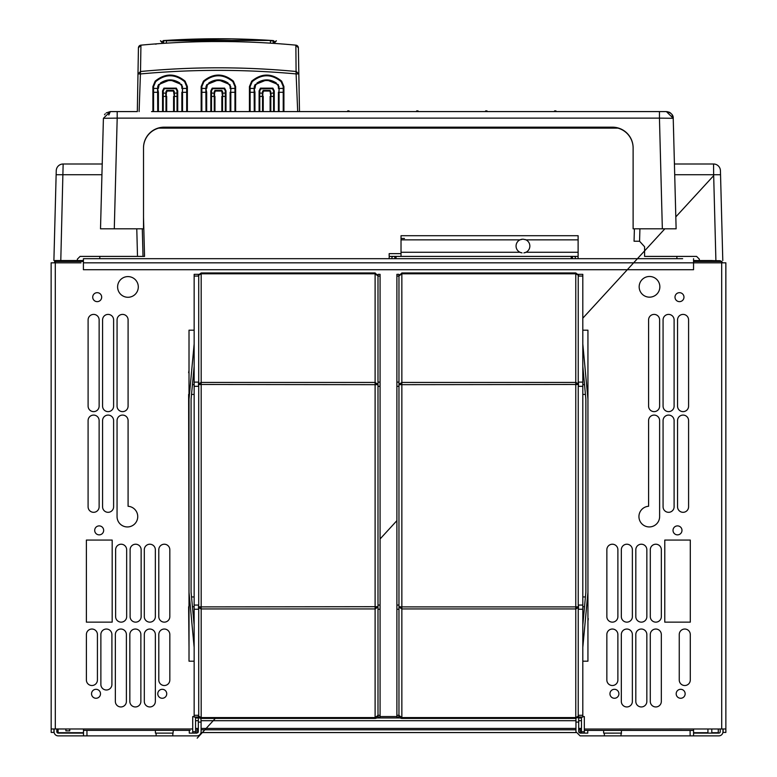 <?xml version="1.0" encoding="UTF-8"?>
<svg xmlns="http://www.w3.org/2000/svg" width="777" height="777" viewBox="0 0 777 777"><rect width="100%" height="100%" fill="white"/><g stroke="black" fill="none" stroke-linecap="round" stroke-linejoin="round"><path stroke-width="1.17" d="M659.624 319.92L659.624 406.118A5.517 5.517 -17.2 0 1 654.108 411.635A5.517 5.517 -17.2 0 1 648.591 406.118L648.591 319.92A5.517 5.517 162.8 0 1 654.108 314.403A5.517 5.517 162.8 0 1 659.624 319.92L659.624 406.118A5.517 5.517 162.8 0 1 654.108 411.635A5.517 5.517 162.8 0 1 648.591 406.118M582.808 716.569L584.323 716.569L584.323 729.04L725.864 728.981L725.864 732.429L723.105 732.429L723.105 728.981M81.002 262.82L51.136 262.82L51.175 728.981L192.725 728.981L192.725 733.119L192.725 716.569L194.153 716.569M725.864 728.981L725.825 262.82L693.55 262.82L693.55 269.716L83.411 269.716L83.411 258.683L682.653 258.683M639.189 286.101A10.344 10.344 122.6 0 0 648.795 297.144A10.344 10.344 122.6 0 0 659.828 287.539A10.344 10.344 122.6 0 0 650.223 276.505A10.344 10.344 122.6 0 0 639.189 286.101M99.961 691.656A4.477 4.477 -17.2 0 1 100.505 693.793A4.477 4.477 162.8 0 0 96.018 689.306A4.477 4.477 162.8 0 0 91.54 693.793A4.477 4.477 162.8 0 0 96.018 698.27A4.477 4.477 162.8 0 0 100.505 693.793A4.477 4.477 -17.2 0 1 96.018 698.27A4.477 4.477 -17.2 0 1 91.54 693.793M103.118 528.243A4.477 4.477 -17.2 0 1 103.662 530.38A4.477 4.477 162.8 0 0 99.184 525.893A4.477 4.477 162.8 0 0 94.697 530.38A4.477 4.477 162.8 0 0 99.184 534.858A4.477 4.477 162.8 0 0 103.662 530.38A4.477 4.477 -17.2 0 1 99.184 534.858A4.477 4.477 -17.2 0 1 94.697 530.38M101.146 295.027A4.477 4.477 -17.2 0 1 101.68 297.164A4.477 4.477 162.8 0 0 97.203 292.676A4.477 4.477 162.8 0 0 92.716 297.164A4.477 4.477 162.8 0 0 97.203 301.641A4.477 4.477 162.8 0 0 101.68 297.164A4.477 4.477 -17.2 0 1 97.203 301.641A4.477 4.477 -17.2 0 1 92.716 297.164M674.999 297.164A4.477 4.477 162.8 0 0 679.486 301.641A4.477 4.477 162.8 0 0 683.964 297.164A4.477 4.477 162.8 0 0 679.486 292.676A4.477 4.477 162.8 0 0 674.999 297.164A4.477 4.477 -17.2 0 0 679.486 301.641A4.477 4.477 -17.2 0 0 683.43 295.027M681.448 528.243A4.477 4.477 -17.2 0 1 681.983 530.38A4.477 4.477 162.8 0 0 677.505 525.893A4.477 4.477 162.8 0 0 673.018 530.38A4.477 4.477 162.8 0 0 677.505 534.858A4.477 4.477 162.8 0 0 681.983 530.38A4.477 4.477 -17.2 0 1 677.505 534.858A4.477 4.477 -17.2 0 1 673.018 530.38M676.184 693.793A4.477 4.477 162.8 0 0 680.662 698.27A4.477 4.477 162.8 0 0 685.149 693.793A4.477 4.477 162.8 0 0 680.662 689.306A4.477 4.477 162.8 0 0 676.184 693.793A4.477 4.477 -17.2 0 0 680.662 698.27A4.477 4.477 -17.2 0 0 684.605 691.656M609.955 693.793A4.477 4.477 162.8 0 0 614.432 698.27A4.477 4.477 162.8 0 0 618.919 693.793A4.477 4.477 162.8 0 0 614.432 689.306A4.477 4.477 162.8 0 0 609.955 693.793A4.477 4.477 -17.2 0 0 614.432 698.27A4.477 4.477 -17.2 0 0 618.375 691.656M166.191 691.656A4.477 4.477 -17.2 0 1 166.734 693.793A4.477 4.477 162.8 0 0 162.247 689.306A4.477 4.477 162.8 0 0 157.77 693.793A4.477 4.477 162.8 0 0 162.247 698.27A4.477 4.477 162.8 0 0 166.734 693.793A4.477 4.477 -17.2 0 1 162.247 698.27A4.477 4.477 -17.2 0 1 157.77 693.793M144.318 701.437L144.318 634.547A5.517 5.517 162.8 0 1 149.835 629.03A5.517 5.517 162.8 0 1 155.351 634.547L155.351 701.437A5.517 5.517 -17.2 0 1 149.835 706.953A5.517 5.517 -17.2 0 1 144.318 701.437A5.517 5.517 162.8 0 0 149.835 706.953A5.517 5.517 162.8 0 0 155.351 701.437L155.351 634.547A5.517 5.517 -17.2 0 0 154.691 631.924M158.799 680.001L158.799 634.547A5.517 5.517 162.8 0 1 164.316 629.03A5.517 5.517 162.8 0 1 169.833 634.547L169.833 680.001A5.517 5.517 -17.2 0 1 164.316 685.518A5.517 5.517 -17.2 0 1 158.799 680.001A5.517 5.517 162.8 0 0 164.316 685.518A5.517 5.517 162.8 0 0 169.833 680.001L169.833 634.547A5.517 5.517 -17.2 0 0 169.172 631.924M606.847 680.001A5.517 5.517 162.8 0 0 612.363 685.518A5.517 5.517 162.8 0 0 617.88 680.001A5.517 5.517 -17.2 0 1 612.363 685.518A5.517 5.517 -17.2 0 1 606.847 680.001L606.847 634.547A5.517 5.517 162.8 0 1 612.363 629.03A5.517 5.517 162.8 0 1 617.88 634.547L617.88 680.001L617.88 634.547M621.328 701.437A5.517 5.517 162.8 0 0 626.845 706.953A5.517 5.517 162.8 0 0 632.361 701.437A5.517 5.517 -17.2 0 1 626.845 706.953A5.517 5.517 -17.2 0 1 621.328 701.437L621.328 634.547A5.517 5.517 162.8 0 1 626.845 629.03A5.517 5.517 162.8 0 1 632.361 634.547L632.361 701.437L632.361 634.547M635.809 701.437A5.517 5.517 162.8 0 0 641.326 706.953A5.517 5.517 162.8 0 0 646.843 701.437A5.517 5.517 -17.2 0 1 641.326 706.953A5.517 5.517 -17.2 0 1 635.809 701.437L635.809 634.547A5.517 5.517 162.8 0 1 641.326 629.03A5.517 5.517 162.8 0 1 646.843 634.547L646.843 701.437L646.843 634.547M650.291 701.437A5.517 5.517 162.8 0 0 655.807 706.953A5.517 5.517 162.8 0 0 661.324 701.437A5.517 5.517 -17.2 0 1 655.807 706.953A5.517 5.517 -17.2 0 1 650.291 701.437L650.291 634.547A5.517 5.517 162.8 0 1 655.807 629.03A5.517 5.517 162.8 0 1 661.324 634.547L661.324 701.437L661.324 634.547M679.253 680.001A5.517 5.517 162.8 0 0 684.77 685.518A5.517 5.517 162.8 0 0 690.287 680.001A5.517 5.517 -17.2 0 1 684.77 685.518A5.517 5.517 -17.2 0 1 679.253 680.001L679.253 634.547A5.517 5.517 162.8 0 1 684.77 629.03A5.517 5.517 162.8 0 1 690.287 634.547L690.287 680.001L690.287 634.547M606.856 616.627A5.517 5.517 162.8 0 0 612.373 622.144A5.517 5.517 162.8 0 0 617.89 616.627A5.517 5.517 -17.2 0 1 612.373 622.144A5.517 5.517 -17.2 0 1 606.856 616.627L606.856 549.737A5.517 5.517 162.8 0 1 612.373 544.221A5.517 5.517 162.8 0 1 617.89 549.737L617.89 616.627L617.89 549.737M621.338 616.627A5.517 5.517 162.8 0 0 626.854 622.144A5.517 5.517 162.8 0 0 632.371 616.627A5.517 5.517 -17.2 0 1 626.854 622.144A5.517 5.517 -17.2 0 1 621.338 616.627L621.338 549.737A5.517 5.517 162.8 0 1 626.854 544.221A5.517 5.517 162.8 0 1 632.371 549.737L632.371 616.627L632.371 549.737M635.819 616.627A5.517 5.517 162.8 0 0 641.336 622.144A5.517 5.517 162.8 0 0 646.852 616.627A5.517 5.517 -17.2 0 1 641.336 622.144A5.517 5.517 -17.2 0 1 635.819 616.627L635.819 549.737A5.517 5.517 162.8 0 1 641.336 544.221A5.517 5.517 162.8 0 1 646.852 549.737L646.852 616.627L646.852 549.737M650.3 616.627A5.517 5.517 162.8 0 0 655.817 622.144A5.517 5.517 162.8 0 0 661.334 616.627A5.517 5.517 -17.2 0 1 655.817 622.144A5.517 5.517 -17.2 0 1 650.3 616.627L650.3 549.737A5.517 5.517 162.8 0 1 655.817 544.221A5.517 5.517 162.8 0 1 661.334 549.737L661.334 616.627L661.334 549.737M690.297 540.064L690.297 622.144L664.772 622.144L664.782 540.064L690.297 540.064L690.297 622.144L664.772 622.144M688.587 319.92L688.587 406.118L688.587 319.92A5.517 5.517 162.8 0 0 683.07 314.403A5.517 5.517 162.8 0 0 677.554 319.92L677.554 406.118A5.517 5.517 162.8 0 0 683.07 411.635A5.517 5.517 162.8 0 0 688.587 406.118A5.517 5.517 -17.2 0 1 683.07 411.635A5.517 5.517 -17.2 0 1 677.554 406.118M674.106 319.92L674.106 406.118L674.106 319.92A5.517 5.517 162.8 0 0 668.589 314.403A5.517 5.517 162.8 0 0 663.072 319.92L663.072 406.118A5.517 5.517 162.8 0 0 668.589 411.635A5.517 5.517 162.8 0 0 674.106 406.118A5.517 5.517 -17.2 0 1 668.589 411.635A5.517 5.517 -17.2 0 1 663.072 406.118M643.997 525.485A10.344 10.344 -17.2 0 0 649.97 526.913A10.344 10.344 162.8 0 1 638.937 516.588A10.344 10.344 162.8 0 1 648.591 506.274L648.591 420.6A5.517 5.517 162.8 0 1 654.108 415.083A5.517 5.517 162.8 0 1 659.624 420.6L659.624 516.588A10.344 10.344 -17.2 0 1 649.97 526.913A10.344 10.344 162.8 0 0 659.624 516.588L659.624 420.6M663.072 506.798L663.072 420.6A5.517 5.517 162.8 0 1 668.589 415.083A5.517 5.517 162.8 0 1 674.106 420.6L674.106 506.798A5.517 5.517 -17.2 0 1 668.589 512.315A5.517 5.517 -17.2 0 1 663.072 506.798A5.517 5.517 162.8 0 0 668.589 512.315A5.517 5.517 162.8 0 0 674.106 506.798L674.106 420.6M677.554 506.798L677.554 420.6A5.517 5.517 162.8 0 1 683.07 415.083A5.517 5.517 162.8 0 1 688.587 420.6L688.587 506.798A5.517 5.517 -17.2 0 1 683.07 512.315A5.517 5.517 -17.2 0 1 677.554 506.798A5.517 5.517 162.8 0 0 683.07 512.315A5.517 5.517 162.8 0 0 688.587 506.798L688.587 420.6M99.135 319.92L99.135 406.118L99.135 319.92A5.517 5.517 162.8 0 0 93.609 314.403A5.517 5.517 162.8 0 0 88.102 319.92L88.102 406.118A5.517 5.517 162.8 0 0 93.619 411.635A5.517 5.517 162.8 0 0 99.126 406.118A5.517 5.517 -17.2 0 1 93.619 411.635A5.517 5.517 -17.2 0 1 88.102 406.118M113.617 319.92L113.607 406.118L113.617 319.92A5.517 5.517 162.8 0 0 108.09 314.403A5.517 5.517 162.8 0 0 102.583 319.92L102.574 406.118A5.517 5.517 162.8 0 0 108.1 411.635A5.517 5.517 162.8 0 0 113.607 406.118A5.517 5.517 -17.2 0 1 108.1 411.635A5.517 5.517 -17.2 0 1 102.574 406.118M128.098 319.92L128.088 406.118L128.098 319.92A5.517 5.517 162.8 0 0 122.572 314.403A5.517 5.517 162.8 0 0 117.065 319.92L117.055 406.118A5.517 5.517 162.8 0 0 122.581 411.635A5.517 5.517 162.8 0 0 128.088 406.118A5.517 5.517 -17.2 0 1 122.581 411.635A5.517 5.517 -17.2 0 1 117.055 406.118M99.126 420.6L99.126 506.798L99.126 420.6A5.517 5.517 162.8 0 0 93.609 415.083A5.517 5.517 162.8 0 0 88.092 420.6L88.092 506.798A5.517 5.517 162.8 0 0 93.619 512.315A5.517 5.517 162.8 0 0 99.126 506.798A5.517 5.517 -17.2 0 1 93.609 512.315A5.517 5.517 -17.2 0 1 88.092 506.798M113.607 420.6L113.607 506.798L113.607 420.6A5.517 5.517 162.8 0 0 108.09 415.083A5.517 5.517 162.8 0 0 102.574 420.6L102.574 506.798A5.517 5.517 162.8 0 0 108.1 512.315A5.517 5.517 162.8 0 0 113.607 506.798A5.517 5.517 -17.2 0 1 108.09 512.315A5.517 5.517 -17.2 0 1 102.574 506.798M128.088 420.6A5.517 5.517 162.8 0 0 122.572 415.083A5.517 5.517 162.8 0 0 117.055 420.6L117.055 516.608A10.344 10.344 162.8 0 0 126.709 526.923A10.344 10.344 162.8 0 0 137.743 516.608A10.344 10.344 162.8 0 0 128.088 506.283L128.088 420.6L128.088 506.283M169.823 549.737L169.823 616.627L169.823 549.737A5.517 5.517 162.8 0 0 164.306 544.221A5.517 5.517 162.8 0 0 158.79 549.737L158.79 616.627A5.517 5.517 162.8 0 0 164.316 622.144A5.517 5.517 162.8 0 0 169.823 616.627A5.517 5.517 -17.2 0 1 164.306 622.144A5.517 5.517 -17.2 0 1 158.79 616.627M155.342 549.737L155.342 616.627L155.342 549.737A5.517 5.517 162.8 0 0 149.825 544.221A5.517 5.517 162.8 0 0 144.308 549.737L144.308 616.627A5.517 5.517 162.8 0 0 149.835 622.144A5.517 5.517 162.8 0 0 155.342 616.627A5.517 5.517 -17.2 0 1 149.825 622.144A5.517 5.517 -17.2 0 1 144.308 616.627M141.142 549.737L141.142 616.627L141.142 549.737A5.517 5.517 162.8 0 0 135.625 544.221A5.517 5.517 162.8 0 0 130.109 549.737L130.109 616.627A5.517 5.517 162.8 0 0 135.625 622.144A5.517 5.517 162.8 0 0 141.142 616.627A5.517 5.517 -17.2 0 1 135.625 622.144A5.517 5.517 -17.2 0 1 130.109 616.627M126.661 549.737L126.661 616.627L126.661 549.737A5.517 5.517 162.8 0 0 121.144 544.221A5.517 5.517 162.8 0 0 115.627 549.737L115.627 616.627A5.517 5.517 162.8 0 0 121.144 622.144A5.517 5.517 162.8 0 0 126.661 616.627A5.517 5.517 -17.2 0 1 121.144 622.144A5.517 5.517 -17.2 0 1 115.627 616.627M86.383 540.064L112.179 540.064L112.179 622.144L86.383 622.144L86.383 540.064M86.393 680.001A5.517 5.517 162.8 0 0 91.909 685.518A5.517 5.517 162.8 0 0 97.426 680.001A5.517 5.517 -17.2 0 1 91.909 685.518A5.517 5.517 -17.2 0 1 86.393 680.001L86.393 634.547A5.517 5.517 162.8 0 1 91.909 629.03A5.517 5.517 162.8 0 1 97.426 634.547L97.426 680.001L97.426 634.547M100.874 684.488A5.517 5.517 162.8 0 0 106.391 689.995A5.517 5.517 162.8 0 0 111.907 684.479A5.517 5.517 -17.2 0 1 106.391 689.995A5.517 5.517 -17.2 0 1 100.874 684.479L100.874 634.547A5.517 5.517 162.8 0 1 106.391 629.03A5.517 5.517 162.8 0 1 111.907 634.547L111.907 684.479L111.907 634.547M115.355 701.437A5.517 5.517 162.8 0 0 120.872 706.953A5.517 5.517 162.8 0 0 126.389 701.437A5.517 5.517 -17.2 0 1 120.872 706.953A5.517 5.517 -17.2 0 1 115.355 701.437L115.355 634.547A5.517 5.517 162.8 0 1 120.872 629.03A5.517 5.517 162.8 0 1 126.389 634.547L126.389 701.437L126.389 634.547M129.837 701.437A5.517 5.517 162.8 0 0 135.353 706.953A5.517 5.517 162.8 0 0 140.87 701.437A5.517 5.517 -17.2 0 1 135.353 706.953A5.517 5.517 -17.2 0 1 129.837 701.437L129.837 634.547A5.517 5.517 162.8 0 1 135.353 629.03A5.517 5.517 162.8 0 1 140.87 634.547L140.87 701.437L140.87 634.547M132.333 277.564A10.344 10.344 -65 0 1 138.296 286.936A10.344 10.344 115 0 0 127.952 276.593A10.344 10.344 115 0 0 117.609 286.936A10.344 10.344 115 0 0 127.952 297.28A10.344 10.344 115 0 0 138.296 286.936A10.344 10.344 -65 0 1 123.572 296.309M725.864 721.046L725.864 712.771L725.864 721.046M725.825 283.566L725.825 311.15M725.864 719.065L725.864 262.82L722.697 262.82L721.726 261.538M693.55 261.441L721.726 261.441L721.726 262.82M55.303 262.82L55.313 261.441L83.411 261.441M55.313 261.441L62.869 261.441A3.866 3.866 180 0 0 63.85 260.538M713.121 261.247L715.345 261.441L713.121 261.247A3.866 3.866 0 0 1 713.043 260.538M394.823 256.4L394.823 258.683L391.929 258.683L391.929 257.779A1.379 1.379 0 0 1 393.308 256.4M577.884 256.4L577.903 256.4A4.138 4.138 0 0 1 578.117 257.779L577.903 256.4M573.98 256.4A1.379 1.379 0 0 1 575.359 257.779L575.359 258.683L572.464 258.683L572.464 256.4M401.029 256.4L415.035 256.4L401.029 256.4L401.029 235.713L578.117 235.713L578.117 256.4L389.17 256.4L389.17 253.642L401.029 253.642M483.644 256.4L527.088 256.4M545.017 256.4L552.952 256.4M567.433 256.4L571.221 256.4L571.221 258.683M389.384 256.4L389.17 257.779A4.138 4.138 0 0 1 389.413 256.4M389.17 257.779L389.17 258.683L99.777 258.683L99.844 256.4M676.864 256.4L676.922 258.683L578.117 258.683L578.117 257.779M396.066 256.4L396.066 258.683L396.066 256.4M721.532 261.441A3.866 3.866 0 0 0 719.589 260.703L699.339 260.538L699.339 259.159L696.581 256.4L644.589 256.4L644.589 246.746L639.578 241.249L634.061 241.229L639.442 241.239M617.938 128.137L158.693 128.137M634.391 228.817L634.061 241.229M143.512 217.298L144.541 256.4L143.017 256.4L142.298 228.817M264.763 258.683L174.864 258.683M713.111 261.441A4.138 4.138 0 0 1 712.111 260.538L693.55 260.538M143.017 256.4L80.099 256.4L77.341 259.159L77.341 260.538L54.992 260.538A3.866 3.866 180 0 0 54.584 262.267L54.584 262.82L51.175 262.82M676.311 258.683L600.602 258.683M594.259 258.683L560.188 258.683M551.563 258.683L540.53 258.683M536.052 258.683L416.404 258.683M407.789 258.683L377.787 258.683M369.172 258.683L100.369 258.683M94.027 258.683L83.411 258.683M83.411 262.82L693.55 262.82L693.55 258.683M176.088 258.683L182.43 258.683M139.957 258.683L148.232 258.683M56.828 728.981L56.828 731.73A1.379 1.379 0 0 0 58.217 733.119L83.498 733.119L83.489 730.361L86.937 730.361L86.966 735.877L83.498 735.877L83.489 730.516M83.489 728.981L83.489 730.361L190.142 730.361M86.966 735.877L156.128 735.877L156.128 733.119L155.4 733.119L155.4 730.361L86.937 730.361M156.128 735.877L172.679 735.877L173.329 730.361L155.4 730.361M172.679 733.119L156.128 733.119M173.329 730.361L189.277 730.361L189.277 733.119L196.95 733.119L198.329 731.73L198.329 722.086L201.088 722.086L201.088 731.73A4.138 4.138 0 0 1 196.94 735.877L172.679 735.877M195.571 733.109L192.725 733.109L192.725 730.361L192.725 733.119L195.571 733.119L195.561 717.948L198.329 717.948M201.088 722.086L200.913 718.404M378.001 715.53L375.106 718.424L201.185 718.424L375.106 718.424A2.894 2.894 0 0 0 376.69 717.948L400.272 717.948A2.894 2.894 0 0 0 400.408 718.035M200.816 718.395L200.029 718.181A2.894 2.894 0 0 0 200.116 718.22M200.932 718.414A2.894 2.894 0 0 0 201.185 718.424L198.417 716.355L198.718 717.045L194.153 717.045L194.153 715.306L198.718 715.306L198.417 715.986L201.185 717.569L201.185 718.424L201.185 717.569L375.106 717.569L375.106 382.439L375.106 383.896L375.932 383.809L375.932 384.537M400.437 718.045A2.894 2.894 0 0 0 401.855 718.424L575.767 718.424A2.894 2.894 180 0 0 575.912 718.414L575.951 722.086L578.71 722.086L578.71 731.73L580.089 733.119L587.762 733.119L584.323 733.119L584.323 730.419L693.55 730.419L693.55 729.011M578.71 720.706L581.429 720.706L581.429 717.948L578.71 717.948M575.932 720.706L201.097 720.706M198.329 720.706L195.561 720.706M198.329 722.086L198.329 717.53L199.98 718.152M375.932 384.353L378.001 384.353L375.106 382.439L375.106 272.95L201.185 272.95L201.185 273.795L201.185 272.95L198.417 275.009L198.718 274.33L194.153 274.33L194.153 386.315L198.718 386.315L198.417 384.664L201.185 384.479L201.185 608.935L201.185 607.478L198.417 607.604L201.185 608.935L201.185 717.569M194.153 382.119L198.718 382.119L198.718 276.068L194.153 276.068M198.718 276.068L198.417 275.388L201.185 273.795L201.185 384.479L378.001 384.673M198.718 382.119L198.417 383.77L201.185 383.887L201.185 382.439L198.417 383.77M198.718 386.315L198.718 605.06L194.153 605.06L194.153 386.315M198.718 715.306L198.718 609.255L194.153 609.255L194.153 715.306M194.153 605.06L194.153 609.255M198.718 605.06L198.417 606.711L201.185 606.886L378.001 606.701M375.932 607.022L378.001 607.022L375.106 608.935L375.106 607.488L375.932 607.565L375.932 606.856M198.718 609.255L198.417 607.604M194.153 661.188L194.153 647.396L189.015 592.229L189.015 661.188L194.153 661.188M189.015 399.145L194.153 343.978L194.153 330.186L189.015 330.186L189.015 592.229M378.001 275.845L375.106 272.95L375.106 273.795L378.001 275.981M240.909 272.95L247.115 272.95M335.382 272.95L341.589 272.95M378.001 274.33L378.001 717.045L380.07 717.045L380.07 274.33L378.001 274.33M378.001 715.306L380.07 715.306M378.001 609.255L380.07 609.255M378.001 605.06L380.07 605.06M378.001 386.315L380.07 386.315M378.001 382.119L380.07 382.119M378.001 276.068L380.07 276.068M375.106 718.424L375.106 717.569L375.106 718.424M378.001 715.394L375.106 717.569M195.561 717.045L195.561 717.948M581.429 717.948L581.429 717.045M581.468 735.877L604.36 735.877L580.098 735.877L575.951 731.73L575.951 722.086M398.97 715.53L401.855 718.424L401.855 717.569L401.855 718.424M575.767 718.424L575.767 717.569L575.767 718.424L578.544 716.355L578.234 717.045L582.808 717.045L582.808 605.06L578.234 605.06L578.544 606.711L575.767 606.886L575.767 384.479L578.544 384.664L578.234 386.315L582.808 386.315L582.808 605.06M582.808 609.255L578.234 609.255L578.234 715.306L582.808 715.306M578.234 715.306L578.544 715.986L575.767 717.569L575.767 606.886L401.855 606.886L401.855 608.935L401.855 607.478L401.029 607.565L401.029 606.837M578.234 609.255L578.544 607.604L575.776 607.488L575.767 608.935L578.544 607.604M578.234 386.315L578.234 605.06M582.808 386.315L582.808 382.119L578.234 382.119L578.544 383.77L575.767 382.439L575.776 383.896L578.544 383.77M582.808 382.119L582.808 276.068L578.234 276.068L578.544 275.388L575.767 273.795L575.767 272.95L401.855 272.95L401.855 383.887L401.029 383.809L401.029 384.518M578.234 276.068L578.234 382.119M582.808 276.068L582.808 274.33L578.234 274.33L578.544 275.009L575.767 272.95L575.767 273.795L401.855 273.795L401.855 272.95L398.96 275.845M582.808 330.186L582.808 343.978L587.936 399.145L587.936 330.186L582.808 330.186M587.936 592.229L582.808 647.396L582.808 661.188L587.936 661.188L587.936 399.145M577.583 717.783L578.71 717.53L578.71 722.086M603.632 733.119L604.36 733.119L604.36 735.877L620.91 735.877L621.561 730.419L693.55 730.419L693.56 735.877L693.57 733.119L718.832 733.119A1.379 1.379 0 0 0 720.211 731.73L720.211 728.991M585.45 733.119L581.468 733.119L581.468 717.045M707.934 729.001L707.934 733.119L711.8 733.119L707.934 733.119L711.8 733.119L711.8 729.001M722.969 728.981L722.969 731.73A4.138 4.138 0 0 1 718.822 735.877L620.91 735.877M697.455 735.877L693.56 735.877M621.561 733.119L603.632 733.129L603.632 730.419L584.323 730.419L584.323 729.04M621.561 730.419L603.632 730.419M662.499 730.419L671.211 730.419M401.029 384.353L398.96 384.353L401.855 382.439L401.855 606.886L398.96 606.701M398.96 384.673L575.767 384.479L575.767 273.795M529.846 272.95L542.259 272.95M435.373 272.95L447.785 272.95M398.96 717.045L398.96 274.33L396.892 274.33L396.892 717.045L398.96 717.045M398.96 276.068L396.892 276.068M398.96 382.119L396.892 382.119M398.96 386.315L396.892 386.315M398.96 605.06L396.892 605.06M398.96 609.255L396.892 609.255M398.96 715.306L396.892 715.306M398.96 275.981L401.855 273.795M401.029 607.022L398.96 607.022L401.855 608.935L401.855 717.569L398.96 715.394M585.868 399.145L585.868 592.229L585.868 399.145L582.808 366.2M585.868 592.229L582.808 625.174M582.808 606.72L584.527 606.72M585.431 596.95L582.808 596.95M582.808 394.425L585.431 394.425M584.527 384.654L582.808 384.654M587.936 647.396L587.936 343.978M588.325 618.706L587.936 620.988M587.936 606.72L587.936 596.95M578.71 729.807L580.225 729.807L580.225 728.428L581.468 728.428M195.571 728.428L196.95 728.428L196.95 732.565L198.048 732.565M83.411 260.538L64.569 260.538A4.138 4.138 0 0 1 63.568 261.441M59.411 260.538L54.992 260.538M60.791 260.538L63.141 163.996L102.214 163.996M103.409 118.298L117.191 118.123L117.191 111.587L137.325 111.587L138.432 47.853L137.325 111.587L110.305 111.587L103.409 118.298L100.515 228.817L143.512 228.817L143.512 147.834A20.688 20.658 0 0 1 164.2 127.175L612.431 127.389A20.688 20.658 180 0 1 633.119 148.048M102.263 162.131L102.263 163.996M79.273 163.996L72.378 163.996L79.273 163.996M274.106 43.395L270.823 43.182A827.505 827.505 0 0 0 228.195 41.579A827.505 827.505 0 0 1 295.872 45.153A2.758 2.758 0 0 1 298.378 47.853L299.485 111.587L659.45 111.587L659.45 118.123L673.232 118.298L666.384 111.587C671.095 112.675 673.387 114.918 673.261 118.298L671.872 114.316M659.488 111.587L625.106 111.587M101.933 174.738L56.138 174.738L56.245 170.707A6.896 6.896 0 0 1 63.141 163.996L63.131 164.52M56.138 174.738L53.895 260.538M674.426 163.996L713.548 163.996L674.426 163.996L674.407 162.131L674.446 163.957M722.795 260.538L720.434 170.707A6.896 6.896 0 0 0 713.548 163.996L713.655 174.738L674.708 174.738M720.541 174.738L713.655 174.738L715.899 260.538M674.494 166.793L674.582 169.91M143.512 148.048A20.688 20.658 180 0 1 164.2 127.389M612.431 127.389L612.431 127.175A20.688 20.658 0 0 1 633.119 147.834L633.119 228.817L676.126 228.817L673.222 118.25M612.431 127.175L164.2 127.175M666.423 111.587L151.534 111.587M104.516 114.734L105.225 113.811M106.245 112.908L110.305 111.587L108.819 115.035M103.011 134.363L103.02 134.858M602.408 127.447L602.408 128.137M673.669 134.868L673.504 128.137M673.688 134.848L673.678 134.363M697.416 163.996L704.312 163.996L697.416 163.996M667.317 111.655L669.531 112.374M669.735 112.49L670.736 113.17M672.668 115.754L673.096 117.152L672.668 115.754M555.943 111.587L555.943 110.888L554.564 110.888L554.564 111.587M486.985 111.587L486.985 110.888L485.606 110.888L485.606 111.587M418.026 111.587L418.026 110.888L416.647 110.888L416.647 111.587M349.067 111.587L349.067 110.888L347.688 110.888L347.688 111.587M137.917 77.622L137.888 79.293M137.879 79.808L137.85 81.245M273.572 41.9C277.234 40.899 277.234 40.89 273.572 41.871L273.222 43.337L273.174 40.948L270.415 40.802L273.174 40.948M273.572 41.871L272.795 40.55L266.239 40.142M272.805 40.55L273.572 41.006M273.718 40.608C277.204 40.851 277.204 40.851 273.718 40.608M268.813 40.297L270.746 40.414A827.505 827.505 0 0 1 271.319 40.453L271.736 40.482M272.008 40.491A827.505 827.505 0 0 1 272.581 40.53A827.505 827.505 0 0 0 272.008 40.491L272.542 40.53M165.482 40.453L166.064 40.414A827.505 827.505 0 0 0 165.52 40.453A827.505 827.505 0 0 1 166.074 40.414L163.636 40.958L166.336 40.394L163.646 40.919L166.336 40.394L271.367 40.453M165.006 40.482L164.666 40.501A827.505 827.505 0 0 1 164.986 40.482A827.505 827.505 0 0 0 164.501 40.511M166.064 40.414L167.997 40.297M270.542 40.404A827.505 827.505 0 0 0 166.278 40.404M170.153 40.171L231.954 38.869M234.673 38.918L259.945 39.802M163.636 40.958L163.597 43.337L163.092 40.608C159.615 40.851 159.615 40.851 163.092 40.608L165.326 40.462M163.238 41.9C159.586 40.899 159.586 40.89 163.238 41.871M166.356 43.162L166.395 40.802L270.474 40.394M53.934 728.981L53.934 732.429L51.175 732.429L51.175 720.153M58.071 728.981L58.071 732.701L83.489 732.701M575.951 729.807L201.088 729.807M198.329 729.807L196.95 729.807M580.225 729.807L580.225 732.565L578.991 732.565M576.029 732.565L201.01 732.565M711.8 732.701L718.278 732.701L718.278 728.991M707.934 732.701L693.55 732.701M54.069 728.981L54.069 731.73A4.138 4.138 0 0 0 58.217 735.877L83.508 735.877M83.498 735.877L79.584 735.877M65.89 728.981L65.89 730.836L69.755 730.836L69.755 728.981M65.89 730.836L69.755 730.836L65.89 730.836M191.084 592.229L191.084 399.145L191.084 592.229L194.153 625.174M191.084 399.145L194.153 366.2M194.153 384.654L192.434 384.654M191.53 394.425L194.153 394.425M194.153 596.95L191.53 596.95M192.434 606.72L194.153 606.72M189.015 343.978L189.015 394.425M188.636 372.659L189.015 370.386M188.636 394.425L189.015 606.72M188.636 606.72L189.015 647.396M51.136 311.15L51.136 310.12M51.136 298.65L51.136 283.566M51.136 288.374L51.136 289.976M523.912 252.894L525.961 252.263A6.896 6.896 0 0 0 525.961 239.85L522.95 239.161L519.949 239.85A6.896 6.896 0 0 0 519.949 252.263L522.027 252.894M520.881 252.642L520.066 252.321M520.707 239.539L521.901 239.248M525.951 252.272L525.029 252.632M525.009 239.481L525.844 239.802M401.029 235.713L404.477 235.713M574.669 235.713L578.117 235.713M404.477 238.471L401.029 238.471M655.749 278.574A10.344 10.344 -57.4 0 1 659.828 287.539A10.344 10.344 -57.4 0 1 644.706 295.979M137.743 516.608A10.344 10.344 -17.2 0 1 127.399 526.952A10.344 10.344 -17.2 0 1 117.055 516.608M112.179 540.064L112.179 622.144L86.383 622.144M260.849 39.85L231.187 38.86A318.706 121.96 180 0 0 170.513 40.142M266.297 40.142A320.736 121.348 180 0 0 260.849 39.841M298.941 80.342L298.951 81.041M295.872 45.153L296.105 73.922L298.824 73.941L298.378 47.853L295.872 45.153A827.505 827.505 0 0 0 140.938 45.153L138.432 47.853A2.758 2.758 0 0 1 140.938 45.153A827.505 827.505 0 0 1 218.424 41.521M219.231 41.521A827.505 827.505 0 0 1 224.718 41.54M227.739 41.569A827.505 827.505 0 0 1 227.923 41.579A827.505 827.505 0 0 0 227.739 41.569L226.563 41.56L227.739 41.569M298.378 47.853L298.193 46.921L298.378 47.853M224.786 41.54A827.505 827.505 0 0 0 165.987 43.182M164.782 43.259L162.247 43.425A827.505 827.505 -4 0 0 156.099 43.871L154.71 44.007L156.128 44.134M162.723 43.395L163.84 43.318M282.1 44.007L280.72 43.871L282.1 44.007M274.427 43.415L274.572 43.425A827.505 827.505 4 0 1 280.72 43.871A827.505 827.505 4 0 0 274.553 43.425L274.271 43.405M272.445 43.289L271.018 43.191M137.879 80.041L137.927 77.263L137.879 80.041M138.335 53.662L137.927 77.263M156.099 43.871A827.505 827.505 176 0 1 162.247 43.425A827.505 827.505 -4 0 0 156.099 43.871A827.505 827.505 176 0 1 162.247 43.425M140.938 45.153L140.511 71.513L137.985 73.941L140.705 73.922C192.492 69.182 244.289 69.182 296.105 73.922L297.698 111.587M139.112 111.587L140.511 71.513C192.434 66.579 244.366 66.579 296.299 71.513L298.824 73.941L299.485 111.587L298.863 75.884M187.374 111.587L187.374 86.568L185.101 81.148C175.126 73.048 165.151 73.048 155.167 81.148L155.653 81.653C165.307 73.825 174.961 73.825 184.615 81.653C174.961 73.825 165.307 73.825 155.653 81.653L153.584 86.577L153.584 111.587M185.101 81.148L184.615 81.653L186.684 86.577L186.033 83.654M186.684 111.587L186.684 86.577L187.374 86.568M235.645 111.587L235.645 86.568L233.372 81.148C223.397 73.048 213.422 73.048 203.438 81.148L203.924 81.653C213.578 73.825 223.232 73.825 232.886 81.653C223.232 73.825 213.578 73.825 203.924 81.653L201.855 86.577L201.855 111.587M233.372 81.148L232.886 81.653L234.955 86.577L234.304 83.654M234.955 111.587L234.955 86.577L235.645 86.568M283.916 111.587L283.916 86.568L281.643 81.148C271.668 73.048 261.684 73.048 251.709 81.148L252.195 81.653C261.849 73.825 271.503 73.825 281.157 81.653C271.503 73.825 261.849 73.825 252.195 81.653L250.126 86.577L250.126 111.587M281.643 81.148L281.157 81.653L283.226 86.577L282.575 83.654M283.226 111.587L283.226 86.577L283.916 86.568M298.485 54.069L298.475 53.39M221.833 41.531L222.339 41.531M225.223 41.55L226.272 41.56M225.272 41.55L211.538 41.55L225.272 41.55M254.264 111.587L254.128 88.423L250.126 88.423M250.126 92.288L254.128 92.288M254.128 88.423L254.953 92.288L254.953 111.587M279.089 86.577L278.399 86.568L277.777 85.081A15.861 15.861 180 0 0 255.575 85.081L254.953 88.423L254.264 88.423L254.264 86.577L255.089 84.606L266.696 79.876L278.263 84.606L279.089 88.364M278.399 86.568L278.399 88.423L279.225 88.423L278.885 92.288L279.089 88.423M283.226 88.423L279.225 88.423M279.225 92.288L283.226 92.288M278.399 111.587L278.399 92.288L279.089 92.288L279.089 111.587M205.992 111.587L205.856 88.423L201.855 88.423M201.855 92.288L205.856 92.288M205.856 88.423L206.682 92.288L206.682 111.587M230.818 86.577L230.128 86.568L229.506 85.081A15.861 15.861 180 0 0 207.304 85.081L206.682 88.423L205.992 88.423L205.992 86.577L206.818 84.606L218.424 79.876L229.992 84.606L230.818 88.364M230.128 86.568L230.128 88.423L230.954 88.423L230.614 92.288L230.818 88.423M234.955 88.423L230.954 88.423M230.954 92.288L234.955 92.288M230.128 111.587L230.128 92.288L230.818 92.288L230.818 111.587M211.509 111.587L211.509 90.909L212.616 88.704L224.203 88.704L225.301 90.909L225.301 111.587L225.301 90.909L225.99 90.899L224.611 88.141L212.199 88.141L210.82 90.899L210.82 111.587M157.721 111.587L157.585 88.423L153.584 88.423M153.584 92.288L157.585 92.288M157.585 88.423L158.411 92.288L158.411 111.587M182.546 86.577L181.857 86.568L181.235 85.081A15.861 15.861 180 0 0 159.032 85.081L158.411 88.423L157.721 88.423L157.721 86.577L158.547 84.606L170.153 79.876L181.721 84.606L182.546 88.364M181.857 86.568L181.857 88.423L182.682 88.423L182.342 92.288L182.546 88.423M186.684 88.423L182.682 88.423M182.682 92.288L186.684 92.288M181.857 111.587L181.857 92.288L182.546 92.288L182.546 111.587M163.238 111.587L163.238 90.909L164.345 88.704L175.932 88.704L177.03 90.909L177.03 111.587L177.03 90.909L177.719 90.899L176.34 88.141L163.928 88.141L162.548 90.899L162.548 111.587M166.686 111.587L166.686 96.426L165.996 96.426L165.996 111.587M163.238 96.426L166.268 96.426L166.278 93.114L163.238 93.114M165.996 93.114L166.035 91.317M166.278 93.114L167.036 91.035L173.242 91.035L173.582 91.637L174.271 96.426L174.271 111.587M173.582 111.587L173.582 96.426L177.03 96.426M174.271 93.114L177.03 93.114M173.242 91.035L173.582 90.453L174.271 91.647L174.271 93.065M173.582 90.453L166.686 90.453L165.996 91.647L166.686 91.637M214.957 111.587L214.957 96.426L214.267 96.426L214.267 111.587M211.509 96.426L214.539 96.426L214.549 93.114L211.509 93.114M214.267 93.114L214.306 91.317M214.549 93.114L215.307 91.035L221.513 91.035L221.853 91.637L222.543 96.426L222.543 111.587M221.853 111.587L221.853 96.426L225.301 96.426M222.543 93.114L225.301 93.114M221.513 91.035L221.853 90.453L222.543 91.647L222.543 93.065M221.853 90.453L214.957 90.453L214.267 91.647L214.957 91.637M274.262 111.587L274.262 90.899L272.882 88.141L260.47 88.141L260.887 88.704L259.78 90.909L259.78 111.587M260.703 88.85L272.474 88.704L273.572 90.909L273.572 111.587L273.572 90.909L274.262 90.899M263.228 111.587L263.228 96.426L262.539 96.426L262.539 111.587M259.78 96.426L262.811 96.426L262.82 93.114L259.78 93.114M262.539 93.114L262.577 91.317M262.82 93.114L263.578 91.035L269.784 91.035L270.124 91.637L270.814 96.426L270.814 111.587M270.814 93.065L270.124 90.453L263.228 90.453L262.539 91.647L263.228 91.637M273.572 93.114L270.814 93.114M270.124 111.587L270.124 96.426L273.572 96.426M380.07 716.569L396.892 716.569M55.284 262.82L55.303 728.981M721.716 728.991L721.687 262.82M639.578 241.249L639.908 228.817M375.106 608.935L201.185 608.935M201.185 382.439L375.106 382.439M375.106 273.795L201.185 273.795M690.102 730.419L690.131 735.877M587.771 730.419L587.771 733.119M581.468 731.74L584.323 731.74M401.855 717.569L575.767 717.569M575.767 608.935L401.855 608.935M401.855 382.439L575.767 382.439M196.95 728.428L198.329 728.428M201.088 728.428L575.951 728.428M578.71 728.428L580.225 728.428M136.781 228.817L137.5 256.4M713.548 163.996A6.896 6.896 0 0 1 720.434 170.707M114.287 228.817L117.191 118.123L659.45 118.123L662.344 228.817M601.184 127.389L601.612 128.137M175.029 128.137L175.456 127.389M270.415 40.802L270.454 43.162M192.725 731.73L195.571 731.73M401.029 252.263L519.949 252.263M525.961 252.263L578.117 252.263M578.117 239.85L525.961 239.85M519.949 239.85L401.029 239.85M155.167 81.148L152.894 86.568L152.894 111.587M251.709 81.148L249.436 86.568L249.436 111.587M203.438 81.148L201.165 86.568L201.165 111.587M153.584 86.577L152.894 86.568M201.855 86.577L201.165 86.568M250.126 86.577L249.436 86.568M260.47 88.141L259.091 90.899L259.091 111.587M177.719 111.587L177.719 90.899M158.411 86.568L157.721 86.577M159.032 85.081L158.547 84.606M181.235 85.091L181.721 84.606M176.34 88.141L176.107 88.85M163.928 88.141L164.161 88.85M163.238 90.909L162.548 90.899M165.812 93.114L165.812 96.426M174.466 96.426L174.466 93.114M174.233 91.317L173.582 91.637M167.036 91.035L166.686 90.453M225.99 111.587L225.99 90.899M206.682 86.568L205.992 86.577M207.304 85.081L206.818 84.606M229.506 85.091L229.992 84.606M224.611 88.141L224.378 88.85M212.199 88.141L212.432 88.85M211.509 90.909L210.82 90.899M214.083 93.114L214.083 96.426M222.737 96.426L222.737 93.114M222.504 91.317L221.853 91.637M215.307 91.035L214.957 90.453M259.78 90.909L259.091 90.899M272.882 88.141L272.649 88.85M262.354 93.114L262.354 96.426M263.578 91.035L263.228 90.453L270.124 90.453L269.784 91.035M271.008 96.426L271.008 93.114M270.775 91.317L270.124 91.637M254.953 86.568L254.264 86.577M255.575 85.081L255.089 84.606M277.777 85.091L278.263 84.606M669.832 112.51L669.026 112.111M276.33 40.715L274.3 43.211M162.51 43.211L160.48 40.715M713.674 175.651L675.805 216.89M664.859 228.817L582.808 318.182M396.892 520.658L380.07 538.985M215.316 718.424L197.193 738.15M137.325 111.587L137.947 75.874M155.653 81.653L155.177 82.168M184.615 81.653L185.091 82.168M203.924 81.653L203.448 82.168M232.886 81.653L233.362 82.168M252.195 81.653L251.719 82.168M281.157 81.653L281.633 82.168M179.856 83.032C173.378 78.846 166.89 78.846 160.412 83.032M228.127 83.032C221.649 78.846 215.161 78.846 208.683 83.032M276.398 83.032C269.92 78.846 263.432 78.846 256.954 83.032"/></g></svg>
